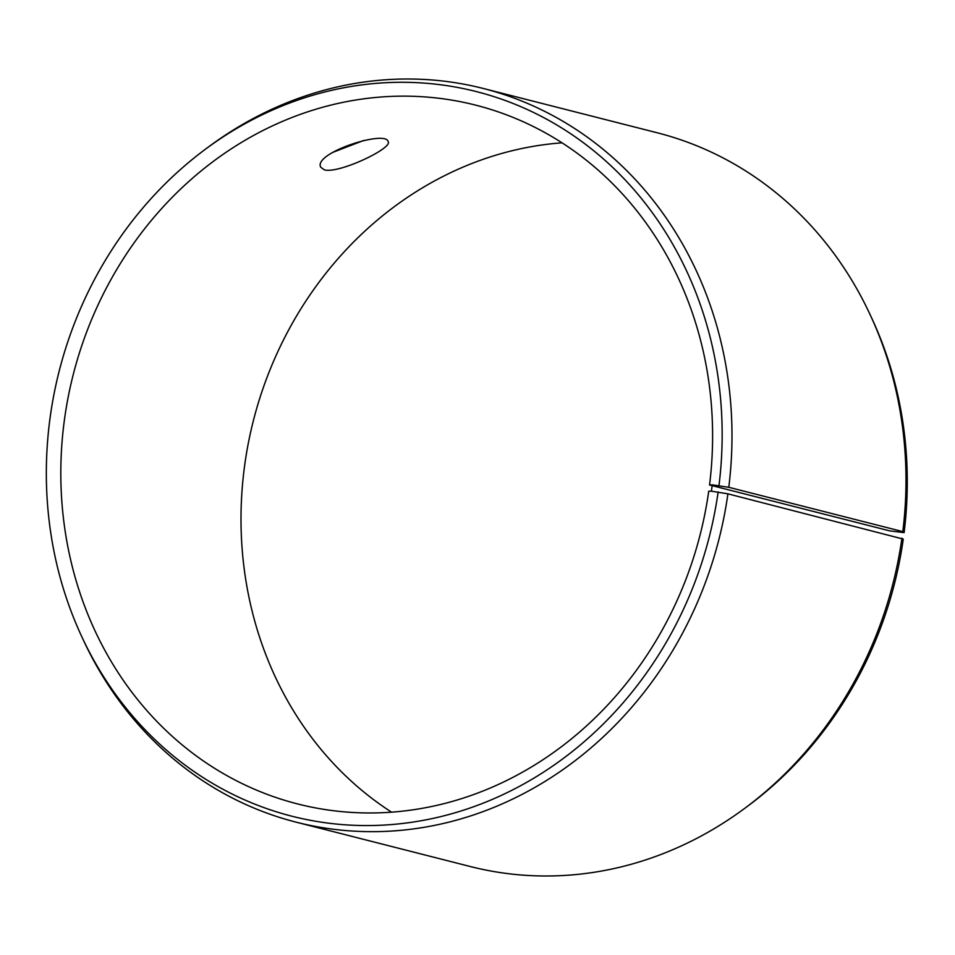 <?xml version="1.0" encoding="UTF-8"?>
<svg xmlns="http://www.w3.org/2000/svg" width="955" height="955" viewBox="0 0 955 955"><rect width="100%" height="100%" fill="white"/><g stroke="black" fill="none" stroke-linecap="round" stroke-linejoin="round"><path stroke-width="1.43" d="M712.251 484.842L728.784 487.301L902.797 531.613L904.11 532.627L889.738 530.873L709.553 484.985L712.251 484.842L711.415 491.18L727.913 493.831L903.263 539.086A373.871 335.456 -75.7 0 1 747.729 806.115L744.423 808.563A378.586 339.694 -75.7 0 0 901.926 538.154M709.553 484.985A360.56 323.518 -75.7 0 0 475.686 105.146A360.56 323.518 -75.7 0 0 73.201 374.718A360.56 323.518 -75.7 0 0 297.733 803.967A360.56 323.518 -75.7 0 0 708.729 491.216L711.415 491.18M718.996 485.486A373.871 335.456 -75.7 0 0 568.249 132.136A373.871 335.456 -75.7 0 0 205.874 148.885A373.871 335.456 -75.7 0 0 81.7 636.508A373.871 335.456 -75.7 0 0 435.958 817.743A373.871 335.456 -75.7 0 0 718.136 491.944M728.784 487.301A378.586 339.694 -75.7 0 0 483.218 88.457A378.586 339.694 -75.7 0 0 209.169 146.437L205.874 148.885M81.7 636.508L83.431 640.232A378.586 339.694 -75.7 0 0 296.36 822.219A378.586 339.694 -75.7 0 0 727.913 493.831M904.11 532.627A373.871 335.456 -75.7 0 0 871.903 318.493L870.172 314.768A378.586 339.694 -75.7 0 0 657.231 132.781L483.218 88.457M902.797 531.613A378.586 339.694 -75.7 0 0 870.172 314.768M296.36 822.219L470.373 866.543A378.586 339.694 -75.7 0 0 744.423 808.563M562.029 142.832A360.56 323.518 -75.7 0 0 253.385 420.606A360.56 323.518 -75.7 0 0 391.574 812.168M324.33 169.859L320.713 167.197C312.942 153.015 385.951 129.582 388.148 141.65C393.006 148.204 338.655 174.013 324.33 169.859M332.376 152.525L363.64 140.481"/></g></svg>
